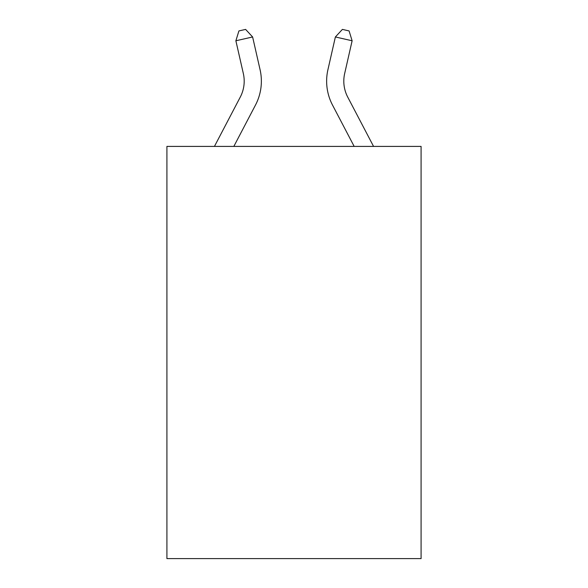 <?xml version="1.0" encoding="UTF-8"?>
<svg xmlns="http://www.w3.org/2000/svg" width="588" height="588" viewBox="0 0 588 588"><rect width="100%" height="100%" fill="white"/><g stroke="black" fill="none" stroke-linecap="round" stroke-linejoin="round"><path stroke-width="0.88" d="M421.089 146.412L421.089 558.6L166.911 558.6L166.911 146.412L421.089 146.412M214.436 146.412L240.271 97.093A34.347 34.347 -25.8 0 0 243.336 73.522L235.876 40.778L238.912 30.929L245.608 29.4L252.619 36.963L260.08 69.707A51.523 51.523 154.2 0 1 255.486 105.061L233.826 146.412M240.271 97.093A34.347 34.347 -25.8 0 0 243.336 73.522M252.619 36.963L235.876 40.778M373.564 146.412L347.728 97.093A34.347 34.347 25.8 0 1 344.664 73.522L352.124 40.778L335.38 36.963L327.92 69.707A51.523 51.523 -154.2 0 0 332.514 105.061L354.174 146.412M335.38 36.963L342.392 29.4L349.088 30.929L352.124 40.778"/></g></svg>
